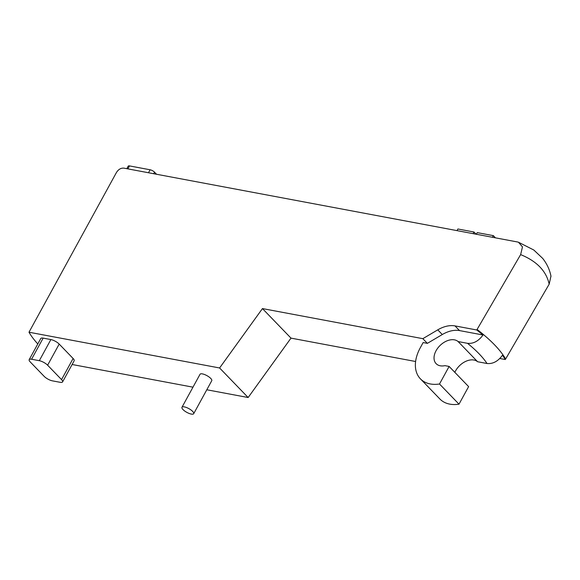 <?xml version="1.0" encoding="UTF-8"?>
<svg xmlns="http://www.w3.org/2000/svg" width="580" height="580" viewBox="0 0 580 580"><rect width="100%" height="100%" fill="white"/><g stroke="black" fill="none" stroke-linecap="round" stroke-linejoin="round"><path stroke-width="0.87" d="M427.373 343.353L442.293 334.537A26.745 17.712 136 0 1 459.52 330.586L483.017 334.993C478.558 341.127 473.396 343.904 467.538 343.324L458.12 341.562A15.602 10.331 -44 0 0 439.836 345.716A15.602 10.331 -44 0 0 436.124 363.66A15.602 10.331 -44 0 0 444.933 365.654L449.123 366.437L439.51 383.996A37.446 24.795 136 0 1 420.413 378.841A37.446 24.795 136 0 1 420.297 347.746L423.139 342.562L427.373 343.353L422.842 338.669L262.45 308.582L290.993 338.125L248.146 397.525L206.799 389.767M415.613 361.507L290.993 338.125M457.011 230.63L457.903 228.991L474.005 232.014L476.137 234.219M474.005 232.014L473.106 233.646M495.458 237.844L493.326 235.632L477.224 232.616L476.332 234.255M493.326 235.632L492.427 237.271M420.413 378.841L439.908 399.018A37.446 24.795 -44 0 0 459.005 404.173L468.618 386.613L449.123 366.437M454.843 372.36A15.602 10.331 136 0 1 477.615 361.739L487.033 363.508C492.891 364.08 498.053 361.304 502.512 355.17L505.303 359.527L499.829 358.505M29.196 359.636L40.767 338.51A6.684 2.131 28.7 0 1 43.152 338.118L50.873 339.568A6.684 2.131 28.7 0 1 59.189 344.078L73.109 358.491A6.684 2.131 28.7 0 1 74.146 360.796L62.582 381.923A6.684 2.131 -151.3 0 0 61.545 379.617L47.618 365.204A6.684 2.131 -151.3 0 0 39.309 360.695L31.581 359.245A6.684 2.131 -151.3 0 0 29.196 359.636A6.684 2.131 -151.3 0 0 30.233 361.942L44.16 376.355A6.684 2.131 -151.3 0 0 52.468 380.864L60.197 382.314A6.684 2.131 -151.3 0 0 62.582 381.923M248.146 397.525L219.602 367.974L262.45 308.582M422.842 338.669L437.762 329.853A26.745 17.712 136 0 1 454.988 325.902L476.76 329.984L483.017 334.993M505.303 359.527L505.637 358.984C500.373 349.965 490.861 340.119 477.093 329.44L476.76 329.984M477.093 329.44L520.63 254.613C536.761 261.174 546.28 271.019 549.18 284.164L550.957 276.138M37.787 343.954A86.927 27.702 28.7 0 1 29 332.217L116.413 172.557C118.429 169.367 120.923 167.895 123.888 168.135L517.454 241.969L518.476 242.23L522.471 246.899L520.63 254.613M505.637 358.984L549.18 284.164M192.973 387.172L72.123 364.501M156.564 174.268L154.548 172.18A3.567 1.138 -151.3 0 0 150.118 169.78L129.514 165.916A3.567 1.138 -151.3 0 0 128.238 166.119L126.831 168.693M29 332.217L219.602 367.974M181.968 407.276L200.027 374.288A6.684 2.131 28.7 0 1 206.915 375.63A6.684 2.131 28.7 0 1 211.758 380.712L193.698 413.692A6.684 2.131 28.7 0 1 191.313 414.084A6.684 2.131 28.7 0 1 184.672 411.002A6.684 2.131 28.7 0 1 181.968 407.276A6.684 2.131 28.7 0 1 188.855 408.617A6.684 2.131 28.7 0 1 193.698 413.692M458.12 341.562L477.615 361.739M439.51 383.996L459.005 404.173M31.581 359.245L43.152 338.118M39.309 360.695L50.873 339.568M47.618 365.204L59.189 344.078M61.545 379.617L73.109 358.491M459.52 330.586L454.988 325.902M467.531 343.324C476.368 350.494 482.864 357.215 487.026 363.508M150.118 169.78L148.487 172.753M129.514 165.916L127.883 168.889M154.548 172.18L153.7 173.732M442.293 334.537L437.762 329.853M551 276.348C549.738 269.787 546.954 263.791 542.663 258.368L533.825 250.031L518.476 242.237"/></g></svg>
